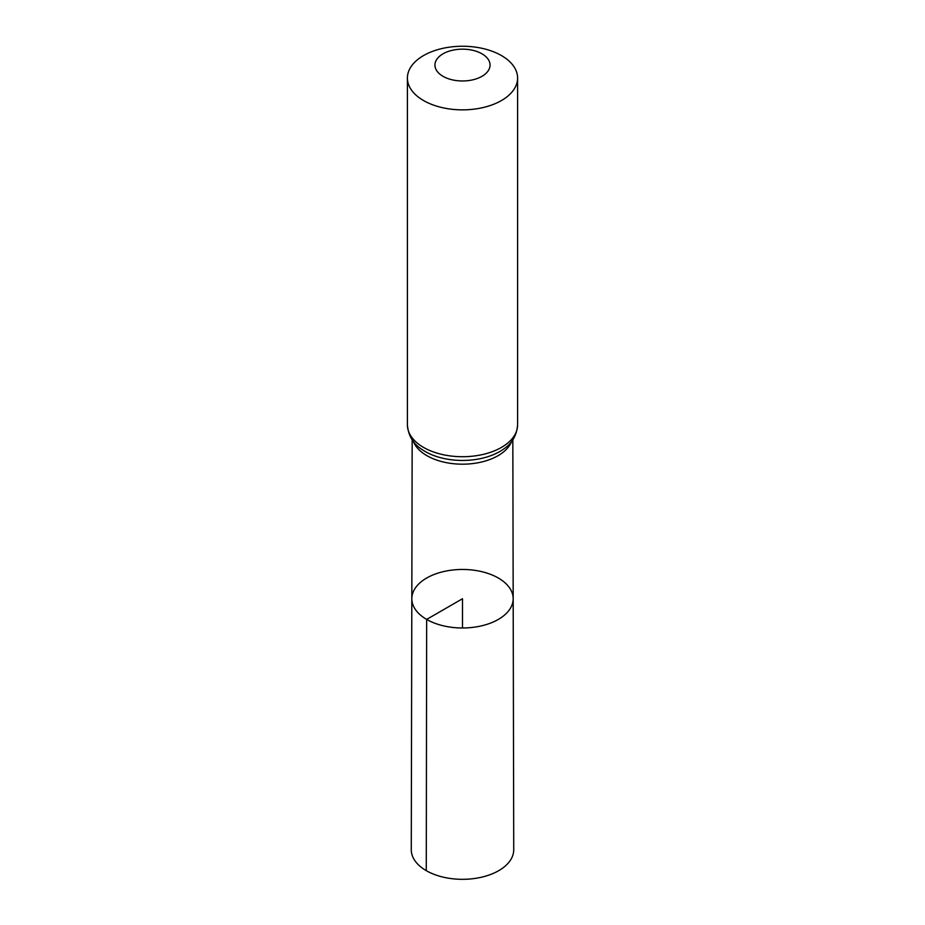 <?xml version="1.0" encoding="UTF-8"?>
<svg xmlns="http://www.w3.org/2000/svg" width="925" height="925" viewBox="0 0 925 925"><rect width="100%" height="100%" fill="white"/><g stroke="black" fill="none" stroke-linecap="round" stroke-linejoin="round"><path stroke-width="1.39" d="M426.668 619.415A50.678 29.265 0 0 0 481.925 625.751A50.678 29.265 0 0 0 513.178 598.695A50.678 29.265 0 0 0 462.5 569.465A50.678 29.265 0 0 0 411.822 598.695A50.678 29.265 0 0 0 426.668 619.415A50.678 29.265 0 0 0 481.925 625.751A50.678 29.265 0 0 0 513.178 598.695L513.733 849.693A51.233 29.577 0 0 1 482.133 877.062A51.233 29.577 0 0 1 426.275 870.656A51.233 29.577 0 0 1 411.267 849.693L411.822 598.695A50.678 29.265 0 0 0 426.668 619.415M443.017 76.312A27.542 15.898 180 0 1 455.366 49.707A27.542 15.898 180 0 1 489.105 69.19A27.542 15.898 180 0 1 443.017 76.312M423.546 100.547A55.095 31.808 180 0 1 407.405 78.058A55.095 31.808 180 0 1 462.5 46.25A55.095 31.808 180 0 1 517.595 78.058A55.095 31.808 180 0 1 483.578 107.439A55.095 31.808 180 0 1 423.546 100.547M462.5 627.994L462.5 598.729L426.668 619.415L426.275 870.656M511.594 441.491A50.32 29.057 180 0 1 476.514 463.032A50.32 29.057 180 0 1 426.922 455.678A50.32 29.057 180 0 1 413.406 441.491M423.546 447.411A55.095 31.808 180 0 1 407.405 424.922C408.26 435.502 413.012 443.618 421.673 449.261A52.702 30.433 180 0 0 425.234 451.539A52.702 30.433 180 0 0 503.327 449.261C511.988 443.618 516.74 435.502 517.595 424.922A55.095 31.808 180 0 1 483.578 454.302A55.095 31.808 180 0 1 423.546 447.411M412.168 439.803L411.822 598.695M512.832 439.803L513.178 598.695M407.405 78.058L407.405 424.922M517.595 78.058L517.595 424.922"/></g></svg>
